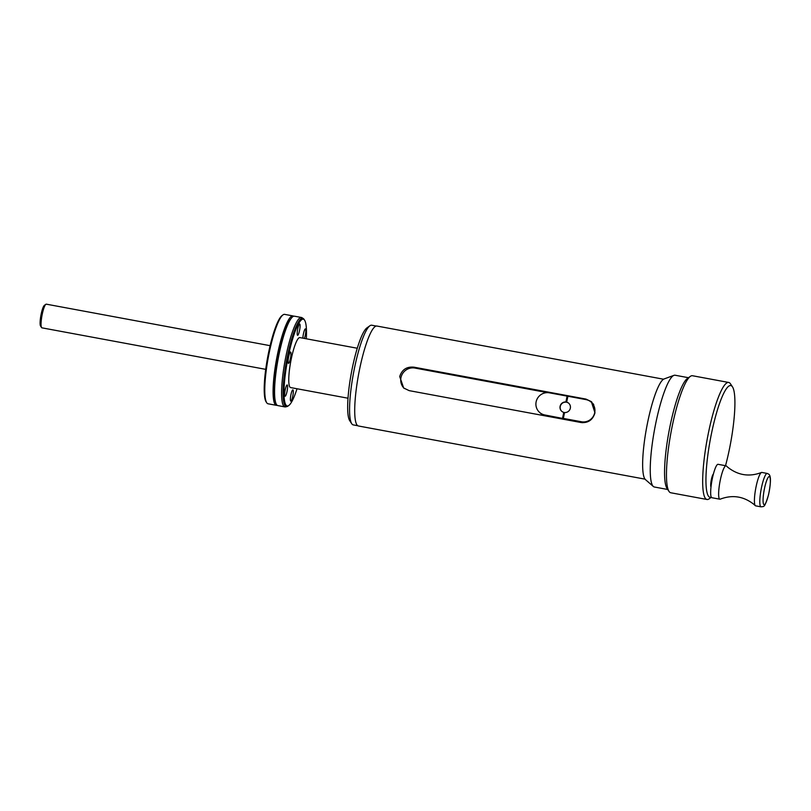 <?xml version="1.0" encoding="UTF-8"?>
<svg xmlns="http://www.w3.org/2000/svg" width="811" height="811" viewBox="0 0 811 811"><rect width="100%" height="100%" fill="white"/><g stroke="black" fill="none" stroke-linecap="round" stroke-linejoin="round"><path stroke-width="1.22" d="M45.872 304.297L44.382 305.352A10.695 1.936 100.5 0 0 41.128 314.303A10.695 1.936 100.5 0 0 40.55 326.032L41.564 327.553A12.033 2.18 -79.5 0 1 42.213 314.364A12.033 2.18 -79.5 0 1 45.872 304.297A12.033 2.18 -79.5 0 1 46.308 304.166L270.114 345.679M265.724 369.35L41.919 327.837A12.033 2.18 -79.5 0 1 41.564 327.553M283.019 314.861L282.127 315.499A44.666 8.1 100.5 0 0 268.522 352.876A44.666 8.1 100.5 0 0 266.109 401.83L266.718 402.743A45.467 8.242 -79.5 0 1 269.171 352.907A45.467 8.242 -79.5 0 1 283.019 314.861A45.467 8.242 -79.5 0 1 284.651 314.374L292.964 315.915A45.467 8.242 -79.5 0 1 293.673 316.239M277.159 405.277A45.467 8.242 -79.5 0 1 276.379 405.328L268.066 403.787A45.467 8.242 -79.5 0 1 266.718 402.743M276.379 405.328A45.467 8.242 -79.5 0 1 277.474 354.448A45.467 8.242 -79.5 0 1 292.964 315.915M275.71 402.783L275.274 401.415A44.129 7.998 -79.5 0 1 278.437 354.772A44.129 7.998 100.5 0 1 290.531 319.169L291.433 318.044A45.467 8.242 100.5 0 0 278.964 354.731A45.467 8.242 100.5 0 0 275.71 402.783A45.467 8.242 100.5 0 0 277.869 405.601L284.884 406.899A45.467 8.242 100.5 0 0 285.523 406.889L286.942 406.575A44.899 8.14 100.5 0 0 287.925 406.108L288.777 405.5A44.129 7.998 -79.5 0 1 288.26 356.597A44.129 7.998 -79.5 0 1 304.601 320.203A44.129 7.998 -79.5 0 1 306.305 338.785M286.942 406.575A44.899 8.14 100.5 0 1 287.398 356.353A44.899 8.14 -79.5 0 1 303.273 318.53L302.057 317.73A45.467 8.242 100.5 0 0 301.469 317.486L294.454 316.189A45.467 8.242 100.5 0 0 291.433 318.044M301.469 317.486A45.467 8.242 100.5 0 0 285.979 356.029A45.467 8.242 100.5 0 0 284.884 406.899M297.039 388.753A44.129 7.998 -79.5 0 1 288.777 405.5M291.301 400.746A5.748 1.044 -79.5 0 1 290.794 401.151A5.748 1.044 -79.5 0 1 290.622 396.488A5.748 1.044 -79.5 0 1 292.386 390.253A5.748 1.044 -79.5 0 1 292.893 389.848A5.748 1.044 -79.5 0 1 293.065 394.511A5.748 1.044 -79.5 0 1 291.301 400.746M302.888 338.157A5.748 1.044 -79.5 0 1 303.851 332.064A5.748 1.044 -79.5 0 1 305.402 328.901A5.748 1.044 -79.5 0 1 305.808 330.097A5.748 1.044 -79.5 0 1 304.429 338.44M299.178 324.42A5.748 1.044 -79.5 0 1 299.685 324.005A5.748 1.044 -79.5 0 1 299.857 328.668A5.748 1.044 -79.5 0 1 298.103 334.902A5.748 1.044 -79.5 0 1 297.586 335.318A5.748 1.044 -79.5 0 1 297.424 330.655A5.748 1.044 -79.5 0 1 299.178 324.42M357.276 348.243L299.877 337.599A25.415 4.602 100.5 0 0 291.22 359.131A25.415 4.602 100.5 0 0 290.612 387.567L348 398.211M284.681 395.069A5.748 1.044 -79.5 0 1 285.482 388.672A5.748 1.044 -79.5 0 1 287.175 384.951A5.748 1.044 -79.5 0 1 287.581 386.137A5.748 1.044 -79.5 0 1 286.78 392.534A5.748 1.044 -79.5 0 1 285.087 396.255A5.748 1.044 -79.5 0 1 284.681 395.069M288.615 356.901A5.748 1.044 -79.5 0 1 290.581 352.025A5.748 1.044 -79.5 0 1 290.439 358.462A5.748 1.044 -79.5 0 1 288.483 363.338A5.748 1.044 -79.5 0 1 288.615 356.901M303.273 318.53A44.899 8.14 -79.5 0 1 304.024 319.321L304.601 320.203M369.907 325.758L366.927 327.887A48.011 8.698 100.5 0 0 351.345 372.989A48.011 8.698 100.5 0 0 349.713 420.676L351.731 423.727A50.688 9.185 -79.5 0 1 353.454 373.374A50.688 9.185 -79.5 0 1 369.907 325.758A50.688 9.185 -79.5 0 1 371.732 325.221L376.243 326.052M357.752 425.724L353.241 424.893A50.688 9.185 -79.5 0 1 352.349 424.437A50.688 9.185 -79.5 0 1 351.731 423.727M645.029 479.149L358.391 425.978A50.819 9.215 -79.5 0 1 359.618 369.117A50.819 9.215 -79.5 0 1 376.922 326.042L663.56 379.213M399.701 376.557C401.952 369.603 406.706 366.481 413.985 367.18L585.968 399.083L591.341 401.627L594.97 412.779C592.882 419.865 588.269 423.119 581.152 422.541L409.17 390.638L403.685 388.003L399.701 376.557M588.168 400.259A12.033 11.77 130.6 0 1 591.868 402.114M688.468 377.713L675.097 375.229A56.841 10.3 100.5 0 0 673.961 375.351L664.128 378.94A51.488 9.337 100.5 0 0 646.59 427.752A51.488 9.337 100.5 0 0 645.455 479.615A51.488 9.337 100.5 0 0 645.475 479.625L653.342 486.488A56.841 10.3 100.5 0 0 654.365 487.005L667.737 489.479M673.961 375.351A56.841 10.3 100.5 0 0 654.599 429.242A56.841 10.3 100.5 0 0 653.342 486.488A56.841 10.3 100.5 0 0 653.362 486.499M690.343 376.375L687.373 378.504A56.841 10.3 100.5 0 0 668.913 431.898A56.841 10.3 100.5 0 0 666.987 488.354L669.014 491.405A59.517 10.786 -79.5 0 1 671.021 432.283A59.517 10.786 -79.5 0 1 690.343 376.375A59.517 10.786 -79.5 0 1 692.482 375.736L728.694 382.457A59.517 10.786 -79.5 0 1 729.748 382.985A59.517 10.786 -79.5 0 1 730.468 383.816L732.485 386.867A56.841 10.3 100.5 0 0 731.796 386.066A56.841 10.3 100.5 0 0 711.44 433.743A56.841 10.3 100.5 0 0 709.057 496.829A56.841 10.3 100.5 0 0 711.298 497.184M711.348 497.265L709.128 498.846A59.517 10.786 -79.5 0 1 706.989 499.485L670.778 492.764A59.517 10.786 -79.5 0 1 669.734 492.247A59.517 10.786 -79.5 0 1 669.014 491.405M706.989 499.485A59.517 10.786 -79.5 0 1 705.935 498.958A59.517 10.786 -79.5 0 1 707.821 435.943A59.517 10.786 -79.5 0 1 728.694 382.457M725.521 465.696A56.841 10.3 100.5 0 0 732.485 386.867M713.396 474.029A6.691 1.216 100.5 0 0 711.206 480.325A6.691 1.216 100.5 0 0 710.994 486.985M726.058 465.798L718.09 464.318A16.98 3.082 100.5 0 0 712.129 479.585A16.98 3.082 100.5 0 0 711.592 497.569A16.98 3.082 100.5 0 0 711.896 497.721L719.864 499.201A16.98 3.082 -79.5 0 1 719.56 499.049A16.98 3.082 -79.5 0 1 720.097 481.065A16.98 3.082 -79.5 0 1 726.058 465.798A16.98 3.082 -79.5 0 1 726.352 465.95A16.98 3.082 -79.5 0 1 726.392 465.99A16.98 3.082 -79.5 0 1 726.433 466.031M755.305 505.648A16.98 3.082 100.5 0 0 755.345 505.689A16.98 3.082 100.5 0 0 755.649 505.841L761.032 506.834A16.98 3.082 -79.5 0 1 760.728 506.682A16.98 3.082 -79.5 0 1 761.265 488.698A16.98 3.082 -79.5 0 1 767.226 473.442L761.843 472.438A16.98 3.082 100.5 0 0 761.458 472.489A16.98 3.082 100.5 0 0 756.055 486.833A16.98 3.082 100.5 0 0 755.305 505.648L753.865 504.341C743.606 496.271 732.394 494.538 720.249 499.15A16.98 3.082 -79.5 0 1 719.864 499.201M404.243 388.449A12.033 11.77 130.6 0 1 415.019 368.072L547.445 392.636M593.733 404.527A11.364 11.121 -49.4 0 0 592.385 403.148L591.118 402.063A11.364 11.121 130.6 0 1 581.446 421.761L563.341 418.405L564.547 412.525A5.353 5.231 -49.4 0 0 566.676 402.134L566.889 402.317A5.353 5.231 130.6 0 1 568.815 403.29M562.56 418.263L563.767 412.383L562.773 418.446L544.85 414.979A11.364 11.121 130.6 0 1 539.72 412.525L540.998 413.62A11.364 11.121 -49.4 0 0 545.428 415.911M566.676 402.134L567.882 396.255L585.988 399.61A11.364 11.121 130.6 0 1 591.118 402.063M562.773 418.446L563.341 418.405M561.851 411.41A5.353 5.231 130.6 0 1 566.119 402.165L567.112 396.113L549.402 392.828A11.364 11.121 130.6 0 0 539.72 412.525M567.862 396.386L567.325 396.295M563.767 412.383A5.353 5.231 -49.4 0 1 565.906 401.992L567.112 396.113M586.789 399.793L585.968 399.083M763.85 504.564A14.314 2.595 100.5 0 0 768.98 492.561A14.314 2.595 100.5 0 0 769.578 476.675A14.314 2.595 100.5 0 0 764.449 488.678A14.314 2.595 100.5 0 0 763.85 504.564M413.985 367.18L415.019 368.072M582.551 422.713L581.446 421.761M544.85 414.979L546.087 416.033M761.458 472.489C749.313 477.101 738.101 475.368 727.832 467.298L726.392 465.99M761.032 506.834C764.418 506.257 764.367 508.091 768.493 494.963C770.997 482.657 771.079 475.722 768.737 474.161L767.226 473.442"/></g></svg>
